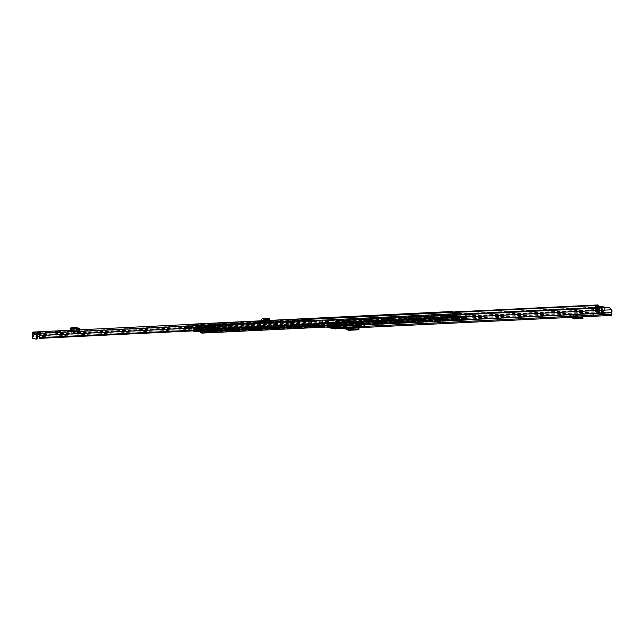 <?xml version="1.0" encoding="UTF-8"?>
<svg xmlns="http://www.w3.org/2000/svg" width="644" height="644" viewBox="0 0 644 644"><rect width="100%" height="100%" fill="white"/><g stroke="black" fill="none" stroke-linecap="round" stroke-linejoin="round"><path stroke-width="0.48" stroke-dasharray="3.22 2.42" d="M582.756 318.764L582.997 317.903M582.957 317.894L574.979 316.043L570.117 316.639L569.658 315.141L574.859 316.325L574.907 317.186M579.737 318.08L578.988 317.911L579.189 317.041M579.833 318.023L574.851 316.928L578.988 317.911M574.851 316.928L574.859 316.035L574.851 316.928L570.19 317.524L570.117 316.639L568.902 316.389L568.829 315.214L569.457 315.149M575.366 318.7L569.803 317.508M570.19 317.524L568.902 316.389L572.854 317.291M364.609 325.872L361.107 325.928L364.609 325.872L364.601 324.978L361.099 325.035L364.601 324.978M343.558 326.902L340.37 327.055L343.558 326.902L343.55 326.009L340.04 326.057L343.55 326.009M593.341 314.707L590.105 314.803L593.341 314.707M335.049 327.289L331.805 327.377L335.049 327.289M335.299 328.351L339.734 328.593L335.299 328.351L335.291 327.458L339.726 327.699L335.291 327.458M330.292 326.444L325.856 326.194L330.292 326.444L330.283 325.55L325.84 325.309L330.283 325.55M599.226 306.15L599.355 306.938A2.689 0.99 -92.8 0 0 599.435 309.78L599.467 311.519A1.191 0.443 -92.8 0 0 599.926 312.807L602.551 313.403L596.36 313.789L597.938 313.725L598.751 310.802A1.538 0.572 -92.8 0 0 598.598 309.209A1.119 0.411 87.2 0 1 598.493 308.025A1.119 0.411 87.2 0 1 598.831 307.373A1.119 0.411 87.2 0 1 598.872 307.381L602.14 308.122A1.119 0.411 87.2 0 1 602.534 308.895A1.119 0.411 87.2 0 1 602.454 310.086A1.538 0.572 -92.8 0 0 602.341 311.624L602.615 313.709L601.552 314.087L608.717 313.918L611.349 314.522L611.43 312.63A1.119 0.411 87.2 0 1 611.494 312.01A1.787 0.66 -92.8 0 0 611.51 310.134L611.679 309.176M601.778 313.966L602.221 314.707L601.568 314.972L608.725 314.811L611.349 315.407M452.418 312.533L324.817 318.748L322.354 320.43A2.689 0.99 -92.8 0 0 322.443 323.264L322.475 325.011A1.191 0.443 -92.8 0 0 322.934 326.299L326.258 327.055M343.727 326.258L344.138 326.347A1.119 0.411 87.2 0 1 344.146 326.516L357.09 325.888A1.119 0.411 -92.8 0 0 357.082 325.719L343.727 326.258L344.363 327.997L343.807 326.484L356.679 325.631M346.424 326.87L344.138 326.347A1.119 0.411 87.2 0 0 343.719 325.365L348.807 326.057L348.815 326.943L346.424 326.87L346.416 325.985M359.376 326.242L357.082 325.719A1.119 0.411 -92.8 0 0 356.663 324.737L359.368 325.349L359.513 326.307L348.815 326.943M345.144 325.405L350.891 325.486L346.456 325.703M582.595 315.013L582.474 315.906L583.247 315.721L583.472 314.876L583.247 315.721L582.474 315.906L574.859 316.325L569.658 315.141L579.495 314.86L579.254 313.918L577.732 313.902L568.773 314.288L573.997 315.479L582.595 315.013L583.472 314.876L579.254 313.918M583.247 315.721L579.495 314.86M590.218 313.966L593.454 313.878L590.218 313.966M331.918 326.548L335.154 326.452L331.918 326.548M599.467 306.391L599.653 307.438A1.787 0.66 -92.8 0 0 599.709 309.329A1.119 0.411 87.2 0 1 599.789 309.981L599.918 311.913L602.543 312.517L596.352 312.904L597.318 313.008L597.326 313.902L601.754 314.908L601.746 314.014L597.495 312.992L597.938 313.725M322.765 320.382L322.652 320.929A1.787 0.66 -92.8 0 0 322.708 322.821A1.119 0.411 87.2 0 1 322.789 323.473L322.918 325.405L329.478 326.902M358.354 326.484L358.346 325.59L359.368 325.349M358.346 325.59L348.807 326.057M345.474 324.592L345.474 325.075L346.416 324.801L345.474 324.592L349.901 324.375L349.909 324.858L350.851 324.592L349.901 324.375M346.416 324.801L350.851 324.592M602.543 312.517L602.551 313.403M608.717 313.918L608.725 314.811M609.594 307.558L335.766 321.243M458.045 311.752L456.258 311.841M452.507 312.018L324.52 318.257L324.817 318.748M322.467 319.883L324.52 318.257M457.956 312.268L456.129 312.356M609.305 307.921L611.389 309.539M599.765 306.89L599.041 306.15M339.734 328.593A1.119 0.411 87.2 0 1 339.316 327.611A1.119 0.411 87.2 0 1 339.308 327.385L339.299 326.275A1.272 0.467 87.2 0 1 339.428 325.413L336.659 325.55A1.272 0.467 -92.8 0 0 336.53 326.411L336.538 327.522A1.119 0.411 -92.8 0 0 336.546 327.748A1.119 0.411 -92.8 0 0 336.965 328.73M338.068 328.215L338.06 327.321M325.856 326.194A1.119 0.411 -92.8 0 0 325.896 326.202A1.119 0.411 -92.8 0 0 326.25 325.397A1.119 0.411 -92.8 0 0 326.258 325.18L326.242 324.069A1.272 0.467 -92.8 0 0 326.097 323.143L325.945 321.63L328.714 321.493L328.722 322.298L325.953 322.435M327.522 326.58L327.514 325.687M328.722 322.298L328.867 323.014A1.272 0.467 87.2 0 1 329.02 323.932L329.028 325.043A1.119 0.411 87.2 0 1 329.02 325.268A1.119 0.411 87.2 0 1 328.665 326.065A1.119 0.411 87.2 0 1 328.625 326.065M325.84 325.309L328.698 324.97L328.682 323.86L325.912 323.996L325.92 325.099M325.912 323.996L328.682 323.86M328.641 323.586L328.577 323.417A1.642 0.604 87.2 0 1 328.392 322.225L328.714 321.493M325.945 321.63L325.623 322.362A1.642 0.604 -92.8 0 0 325.808 323.554L325.872 323.723M325.606 321.549L328.384 321.42M339.726 327.699L339.726 325.961L336.957 326.089L336.957 327.836M336.707 325.405L336.78 324.093L339.549 323.964L339.485 325.276M336.957 326.089A1.642 0.604 -92.8 0 0 337.118 324.978L336.78 324.093M337.11 324.173L339.879 324.037L339.887 324.842A1.642 0.604 87.2 0 1 339.726 325.961M597.495 312.992L602.615 313.709L602.221 314.707M601.625 310.126A1.538 0.572 -92.8 0 0 601.504 311.664L601.786 313.749L597.68 312.815L597.922 310.843A1.538 0.572 -92.8 0 0 597.769 309.249A1.119 0.411 87.2 0 1 597.656 308.065A1.119 0.411 87.2 0 1 598.002 307.413A1.119 0.411 87.2 0 1 598.043 307.421L601.311 308.162A1.119 0.411 87.2 0 1 601.697 308.935A1.119 0.411 87.2 0 1 601.625 310.126L602.454 310.086M344.419 328.891L343.848 327.587L356.792 326.959L357.323 328.263L357.267 327.369L358.322 327.184L344.355 327.997M344.387 328.416L344.363 327.997M345.78 328.351L345.739 327.796L358.797 327.716M358.346 327.184L345.764 327.796L346.037 328.335M345.965 328.762L358.467 328.158L358.974 329.229M358.467 328.158L358.595 327.377M357.323 328.263L346.005 328.81L357.323 328.263L358.378 328.078L358.322 327.184M357.122 326.983L356.76 325.856L357.267 327.369L344.178 327.611M345.474 325.075L349.909 324.858M349.579 325.188L349.587 325.856L350.891 325.486M345.152 326.073L349.587 325.856M569.658 315.133L568.773 314.288L574.215 315.496L574.859 316.317M574.005 316.373L568.781 315.182L574.649 316.333M574.029 316.397L574.078 317.226M598.735 307.164L598.759 313.894L604.644 313.837L601.126 312.976L595.45 313.145L596.666 313.354L596.61 308.194M599.717 313.266L600.039 312.211L601.424 312.284L601.416 313.66L602.607 313.926L597.704 313.499L598.679 313.322L597.487 313.048L602.229 313.378L601.416 313.66M601.48 307.784L601.528 312.34L602.39 313.451M598.598 306.633L598.606 308.154L599.983 308.13L600.321 307.027M597.069 306.777L597.157 313.443L596.666 313.354M598.807 313.845L598.34 313.741L598.276 308.106M601.335 306.971L601.069 312.445M601.021 307.969L599.991 307.735L600.039 312.211M597.141 313.467L598.34 313.741M602.607 313.926L602.543 307.244M599.661 306.584L599.991 307.735M598.526 313L598.461 306.6M598.952 307.896L598.679 313.322M597.487 313.048L597.415 306.367M600.377 313.709L600.031 312.501L599.001 312.26M601.504 307.293L601.568 313.982M600.031 312.501L599.983 308.13M370.831 320.454L329.012 322.346L334.18 322.628L370.831 320.454M370.839 321.348L329.02 323.24L334.188 323.513L370.839 321.348M416.137 316.872L421.675 316.607L422.061 319.287L422.875 319.432L419.606 318.53L412.562 318.981L416.644 319.738L416.137 316.872L422.005 316.679L422.021 318.313L416.483 318.579L422.053 318.394A1.473 0.547 87.2 0 1 422.15 318.434L422.842 318.402A1.473 0.547 -92.8 0 0 422.746 318.361L419.598 317.645A1.473 0.547 -92.8 0 0 419.542 317.637L418.809 317.677A1.473 0.547 87.2 0 1 418.85 317.669A1.473 0.547 87.2 0 1 418.906 317.677L413.368 317.943A1.473 0.547 -92.8 0 0 413.311 317.943A1.473 0.547 -92.8 0 0 413.271 317.943L412.579 317.983A1.473 0.547 87.2 0 1 412.619 317.975A1.473 0.547 87.2 0 1 412.675 317.983L415.823 318.7A1.473 0.547 87.2 0 1 415.911 318.74L416.604 318.708A1.473 0.547 -92.8 0 0 416.515 318.659M457.94 311.205A2.608 0.966 -92.8 0 0 457.538 314.626A1.868 0.692 87.2 0 1 457.546 316.389A1.191 0.443 -92.8 0 0 457.948 318.249L459.422 318.587L204.446 331A1.489 0.555 -92.8 0 0 204.502 331.008A1.489 0.555 -92.8 0 0 204.816 330.71L205.678 328.947L210.105 328.826L212.633 329.406L208.769 329.648L209.767 331.837A1.489 0.555 -92.8 0 0 210.145 332.296L210.685 332.425L210.677 331.531L206.813 331.571L205.879 329.398A1.473 0.547 -92.8 0 0 205.508 328.939L199.962 329.213L200.179 331.056M219.958 329.084L214.79 328.802L217.157 328.44L234.327 327.603L239.504 327.885L219.958 329.084L219.95 328.19L239.488 326.991L234.319 326.717L217.149 327.546L214.782 327.909L219.95 328.19M412.659 318.869L205.694 328.955L412.683 318.869M208.801 329.656L208.761 328.754L212.601 328.504L210.097 327.933L205.686 328.062A1.473 0.547 87.2 0 0 205.629 328.054A1.473 0.547 87.2 0 0 205.323 328.351L204.583 329.994L203.898 329.986L203.907 330.879L201.178 331.169A1.489 0.555 87.2 0 1 201.121 331.161M208.769 329.648L208.833 328.778A1.473 0.547 87.2 0 1 209.203 329.237L209.984 331.225L210.677 331.531M208.986 329.849L422.875 319.432L422.866 318.45M459.422 318.587A1.489 0.555 -92.8 0 0 459.478 318.587A1.489 0.555 -92.8 0 0 459.792 318.289L460.653 316.534L463.817 317.251L464.743 319.416A1.489 0.555 -92.8 0 0 465.121 319.883L466.594 320.213A1.191 0.443 -92.8 0 0 466.634 320.221A1.191 0.443 -92.8 0 0 466.956 318.53A1.868 0.692 87.2 0 1 466.924 316.768A2.608 0.966 -92.8 0 0 466.924 314.505M452.466 316.985L457.361 317.13L455.268 317.621L437.405 318.49L432.237 318.208L452.466 316.985L452.458 316.091L432.221 317.323L437.397 317.597L455.26 316.727L457.353 316.236L452.458 316.091M419.582 318.53L460.653 316.534L419.606 318.53M457.755 313.572A1.715 0.636 -92.8 0 0 457.836 314.288A2.761 1.022 87.2 0 1 457.844 316.888L459.438 317.693L460.299 315.93A1.473 0.547 87.2 0 1 460.605 315.641A1.473 0.547 87.2 0 1 460.661 315.641L463.809 316.357A1.473 0.547 87.2 0 1 464.179 316.816L465.113 318.989L466.594 319.327L466.675 318.901A2.761 1.022 87.2 0 1 466.626 316.293A1.715 0.636 -92.8 0 0 466.312 313.91L466.787 313.91M205.323 328.351L460.299 315.93L460.532 316.647L205.557 329.068M204.446 331L203.907 330.879M422.158 319.36L422.15 318.434L422.842 318.402L422.85 319.327M415.927 319.666L415.911 318.74L416.604 318.708L416.62 319.633M413.279 318.877L413.271 317.943L412.579 317.983L412.587 318.909M419.518 318.571L419.51 317.645A1.473 0.547 -92.8 0 0 419.51 317.645L418.809 317.677L418.825 318.603M457.94 317.355L456.556 317.428L456.564 318.313A1.191 0.443 87.2 0 1 456.161 316.454A1.868 0.692 -92.8 0 0 456.153 314.699A2.608 0.966 87.2 0 1 456.041 313.652M457.948 318.249L456.532 318.321L456.411 316.993L452.329 317.194L452.434 317.629L456.556 317.428L456.451 316.961A2.761 1.022 -92.8 0 0 456.451 314.361A1.715 0.636 87.2 0 1 456.371 313.636M465.54 314.578A2.608 0.966 87.2 0 1 465.54 316.832A1.868 0.692 -92.8 0 0 465.572 318.595A1.191 0.443 87.2 0 1 465.25 320.285A1.191 0.443 87.2 0 1 465.209 320.285L461.056 320.487A1.191 0.443 -92.8 0 0 461.096 320.487A1.191 0.443 -92.8 0 0 461.418 318.796A1.868 0.692 87.2 0 1 461.386 317.033A2.608 0.966 -92.8 0 0 461.386 314.779M466.312 313.91L466.449 313.145M465.177 314.594A1.715 0.636 87.2 0 1 465.242 316.357A2.761 1.022 -92.8 0 0 465.29 318.973L465.169 320.285A1.191 0.443 87.2 0 0 465.218 320.285L465.201 319.392L466.586 319.327L465.209 319.392M201.178 331.169A1.489 0.555 87.2 0 0 201.492 330.871L202.353 329.108L200.984 329.47L205.508 329.825L206.442 331.998A1.489 0.555 87.2 0 0 206.821 332.457L210.685 332.425M461.482 318.941L461.378 318.297L465.467 318.096L465.564 318.748L461.482 318.941A1.191 0.443 -92.8 0 1 461.128 320.487A1.191 0.443 -92.8 0 1 461.088 320.487L461.072 318.563L465.161 318.361L465.258 319.005L461.08 319.593L461.136 319.174A2.761 1.022 87.2 0 1 461.088 316.558A1.715 0.636 -92.8 0 0 460.774 314.183L460.911 313.411M460.774 314.183L201.781 326.798M207.36 332.586L207.352 331.692M195.446 330.758L196.823 329.382A13.419 1.28 179.4 0 1 199.97 330.098L200.002 330.63M202.232 329.229L196.557 329.503L196.814 328.496A13.419 1.28 179.4 0 1 199.962 329.213L199.97 330.098L205.517 329.833M195.494 330.646L195.261 329.937L196.323 328.786L196.814 328.496L196.323 328.786L196.557 329.503M305.763 319.464L193.562 324.922A1.715 0.636 -92.8 0 0 193.305 327.176A2.761 1.022 87.2 0 1 193.305 329.776L194.907 330.581L195.261 329.937M196.823 329.382L202.377 329.116L202.377 328.223L200.976 328.585L205.5 328.939L205.508 329.825M196.814 328.496L202.361 328.223A1.473 0.547 -92.8 0 0 202.305 328.215A1.473 0.547 -92.8 0 0 201.999 328.512L201.258 330.155L200.574 330.147L203.898 329.986M200.582 331.04L200.574 330.147M193.289 324.262A2.608 0.966 -92.8 0 0 193.007 327.514A1.868 0.692 87.2 0 1 193.015 329.269A1.191 0.443 -92.8 0 0 193.168 330.871M452.402 311.479A2.608 0.966 -92.8 0 0 451.999 314.9A1.868 0.692 87.2 0 1 452.008 316.655A1.191 0.443 -92.8 0 0 452.41 318.514L193.417 331.129M268.814 320.422L261.182 320.793M193.562 324.922L193.442 324.254M452.217 313.837A1.715 0.636 -92.8 0 0 452.297 314.562A2.761 1.022 87.2 0 1 452.297 317.162L452.41 318.514L456.532 318.321A1.191 0.443 87.2 0 1 456.105 316.59L456.113 315.665L455.244 315.463L451.162 315.665L456.113 315.665M452.024 315.866L452.016 316.792A1.191 0.443 -92.8 0 0 452.442 318.514L452.402 317.629L193.409 330.243M205.669 330.01L199.986 330.283L200.203 329.672L205.879 329.398M461.056 319.593L202.063 332.207L461.04 319.593L461.056 320.487L334.437 326.653L461.096 320.487M455.244 315.463L455.236 314.578L456.097 314.771A1.119 0.411 87.2 0 1 456.499 316.389L456.411 316.993M452.329 317.194L452.418 316.59A1.119 0.411 -92.8 0 0 452.016 314.972L451.154 314.771L451.162 315.665M455.236 314.578L451.154 314.771M465.177 319.392L461.088 319.593M465.564 318.748A1.191 0.443 87.2 0 1 465.218 320.285L466.594 320.213M465.467 318.096L461.378 318.297M465.161 318.361A1.119 0.411 87.2 0 1 465.491 316.912A1.119 0.411 87.2 0 1 465.531 316.92L466.393 317.114L466.401 318.007M466.393 317.114L461.442 317.122A1.119 0.411 -92.8 0 0 461.402 317.114A1.119 0.411 -92.8 0 0 461.072 318.563M462.311 317.315L462.32 318.208M413.368 317.943L418.93 317.605L413.368 317.943M418.89 318.563L413.351 318.836L413.376 316.244L413.392 317.878M418.93 317.605L418.914 318.571M419.252 316.051L413.714 316.317M418.914 315.979L413.376 316.244M416.483 318.579L416.467 316.945M210.266 326.081L209.372 325.727L210.266 325.928L209.743 329.14L210.057 329.937L210.958 330.018A2.463 0.91 -92.8 0 0 211.039 329.181A1.682 0.62 87.2 0 1 210.556 327.369A1.505 0.555 87.2 0 1 211.031 325.977A1.94 0.716 87.2 0 1 211.651 328.013A1.94 0.716 87.2 0 1 211.61 328.69A4.154 1.538 -92.8 0 0 211.457 329.326A3.083 1.143 -92.8 0 0 211.441 330.428L202.023 330.887A3.228 1.191 87.2 0 1 202.039 331.121M201.805 326.645A1.94 0.716 87.2 0 1 202.232 328.472A1.94 0.716 87.2 0 1 202.192 329.148L211.61 328.69M202.023 330.887A3.083 1.143 87.2 0 1 202.039 329.784L201.033 330.018L205.42 330.428L205.589 330.944A1.489 0.555 87.2 0 1 206.064 331.732A3.429 1.272 87.2 0 1 206.152 332.167L207.271 332.682L207.408 331.676L206.708 331.515L205.863 328.979L201.017 328.577L202.192 328.142L201.419 330.308L195.084 330.605L193.45 329.672A3.228 1.191 87.2 0 1 193.442 328.931A3.083 1.143 87.2 0 0 193.442 328.537A3.083 1.143 87.2 0 0 193.409 327.82L202.828 327.361A4.154 1.538 -92.8 0 0 202.659 326.653A1.94 0.716 87.2 0 1 203.182 324.19A1.505 0.555 87.2 0 1 203.689 325.792A1.505 0.555 87.2 0 1 203.689 325.808A1.682 0.62 87.2 0 1 203.689 325.888A1.682 0.62 87.2 0 1 203.335 327.337L203.263 327.732A2.463 0.91 -92.8 0 0 203.335 328.279L204.269 328.609L204.897 326.935L196.307 327.555A13.902 1.328 179.4 0 0 196.074 327.53L194.762 327.587A9.7 0.926 179.4 0 0 194.721 327.635L194.23 327.659A10.175 0.974 179.4 0 1 194.496 327.466L195.599 327.418L195.704 330.573A14.377 1.377 179.4 0 1 196.903 330.694L196.702 330.702A10.175 0.974 -0.6 0 1 194.255 330.098L194.73 330.074A9.7 0.926 179.4 0 1 194.73 330.074L194.721 327.635M203.689 325.808L195.985 326.186L194.037 327.635A1.682 0.62 87.2 0 1 193.916 327.796L203.335 327.337M206.466 331.088L200.163 331.394L201.749 332.127L211.216 331.684L211.457 331.169A3.228 1.191 -92.8 0 0 211.457 330.815A3.228 1.191 -92.8 0 0 211.441 330.428M211.457 331.169L202.111 331.628M193.442 328.931L202.86 328.472A3.083 1.143 -92.8 0 0 202.86 328.078A3.083 1.143 -92.8 0 0 202.828 327.361M199.326 328.36L208.551 327.917L205.774 327.281L196.549 327.732A13.902 1.328 179.4 0 1 196.911 327.772L199.246 328.303A13.902 1.328 179.4 0 1 199.326 328.36L199.366 328.255A13.902 1.328 179.4 0 1 199.39 328.287L198.167 328.36A9.7 0.926 179.4 0 1 197.78 328.327L197.008 328.48A10.175 0.974 179.4 0 1 194.23 327.844L194.705 327.82A9.7 0.926 -0.6 0 0 194.705 327.836A9.7 0.926 -0.6 0 0 194.721 327.877L194.746 330.066L197.088 330.597A9.7 0.926 179.4 0 1 194.746 330.066M197.209 331.491L197.692 331.467A9.7 0.926 -0.6 0 0 198.199 331.507L199.423 331.435A13.902 1.328 -0.6 0 0 199.382 331.386L199.849 331.362A14.377 1.377 179.4 0 1 199.914 331.467M208.551 327.917L198.859 328.456A10.175 0.974 179.4 0 1 197.289 328.351L197.78 328.327M209.735 328.038L208.841 327.836L209.381 325.872M211.168 331.668L207.408 331.676M207.416 332.272L210.532 332.119L210.524 331.523M210.532 332.119L210.371 332.529L209.268 332.014A3.429 1.272 -92.8 0 0 209.179 331.579A1.489 0.555 -92.8 0 0 208.704 330.791L205.589 330.944M205.549 330.936L208.704 330.791M208.664 330.783L205.46 330.694M201.387 330.3L200.751 330.155L200.928 331.233L202.023 331.225A3.429 1.272 87.2 0 1 202.103 330.831A1.489 0.555 87.2 0 1 202.506 330.251A1.489 0.555 87.2 0 1 202.562 330.259L205.919 329.567L208.576 330.541M202.119 329.752L202.055 329.76A4.154 1.538 87.2 0 1 202.192 329.148M205.798 329.913L202.602 330.267L205.678 330.106A1.489 0.555 -92.8 0 0 205.621 330.098A1.489 0.555 -92.8 0 0 205.219 330.678A3.429 1.272 -92.8 0 0 205.138 331.072L204.043 331.08L203.866 330.002L202.868 329.213A3.228 1.191 -92.8 0 1 202.86 328.472M211.393 326.951L211.409 328.601A1.087 0.403 87.2 0 1 211.192 328.802A1.087 0.403 87.2 0 1 211.135 328.794L211.111 326.629A1.087 0.403 87.2 0 1 211.393 326.951L214.025 326.822A1.087 0.403 -92.8 0 0 213.848 326.548L213.872 328.665L212.456 328.73L213.872 328.665A1.087 0.403 87.2 0 0 214.041 328.472L214.025 326.822M202.916 326.669L202.892 325.019A1.087 0.403 87.2 0 1 203.118 324.809A1.087 0.403 87.2 0 1 203.166 324.817L205.661 324.713L205.686 326.774L203.19 326.991A1.087 0.403 87.2 0 1 202.916 326.669L205.549 326.54L205.525 324.89A1.087 0.403 87.2 0 1 205.661 324.713L204.486 324.753L204.51 326.927M203.19 326.991L203.166 324.817M209.904 328.062L205.814 327.514L208.511 328.126L208.527 329.092L212.126 328.915L212.174 328.36L210.58 328.102A3.727 3.445 102.8 0 0 209.904 328.062L208.511 328.126M205.814 327.514L205.822 328.48L208.527 329.092M205.863 328.979L199.89 329.269A14.377 1.377 -0.6 0 0 198.899 328.826L198.835 328.81A14.377 1.377 -0.6 0 0 196.162 328.432L196.114 328.432M202.683 330.066L202.707 328.263M205.42 330.428L205.404 328.875M199.366 328.255L208.688 327.796M197.032 330.734L197.507 330.71A9.7 0.926 179.4 0 1 194.73 330.09L194.746 330.799A9.7 0.926 -0.6 0 1 194.794 330.734L194.762 327.587M199.35 330.622A13.902 1.328 -0.6 0 0 196.573 329.986L197.032 329.969A14.377 1.377 -0.6 0 1 198.851 330.251L198.916 330.267A14.377 1.377 -0.6 0 1 199.809 330.597L199.382 331.386M196.468 330.71L196.573 329.986M196.428 330.71A13.902 1.328 -0.6 0 0 196.106 330.678L194.794 330.734M199.246 328.303L199.27 330.493A13.902 1.328 -0.6 0 0 196.935 329.961L196.911 327.772M197.692 331.467L197.507 330.71M197.088 330.597L197.072 328.416A9.7 0.926 -0.6 0 0 197.491 328.456M195.704 330.573L196.162 328.432L195.647 328.778L195.663 330.573M196.581 330.509L197.032 329.969M194.263 330.823L194.263 330.823A10.175 0.974 179.4 0 1 194.528 330.613L195.631 330.565M194.738 330.597L194.255 330.098M195.084 330.605L195.647 328.778M199.882 331.539L199.89 329.269L199.906 329.712L206.104 329.406M199.849 331.362L199.809 330.597M193.739 330.3L203.158 329.841M203.866 330.002L200.751 330.155M199.978 330.541L199.882 328.4M204.462 328.319L195.043 328.778L195.269 327.716L204.897 326.935L195.599 327.418M210.266 325.928L200.292 326.411L200.324 329.599L209.743 329.14M211.216 331.684L201.749 332.127M210.057 329.937L200.638 330.396L200.324 329.599M200.292 326.411L210.234 325.848M199.535 328.319L199.543 326.17L205.388 325.856L200.268 326.331M211.031 325.977L201.846 326.428M210.556 327.369L202.844 327.748L201.371 326.621M211.039 329.181L201.62 329.639M201.403 329.309L202.844 327.748M203.415 328.416L193.997 328.875L204.245 328.609M203.182 324.19L193.763 324.648A1.505 0.555 87.2 0 1 194.005 324.946L195.985 326.17M202.659 326.653L193.24 327.112A1.94 0.716 87.2 0 1 193.763 324.648M193.997 328.875L193.916 328.738A2.463 0.91 87.2 0 1 193.844 328.19L193.916 327.796M194.005 324.946L194.037 327.635M193.409 327.82A4.154 1.538 -92.8 0 0 193.24 327.112M193.45 329.672L202.868 329.213M211.457 329.326L202.055 329.76M197.072 328.416L197.12 330.404M195.027 330.114L195.003 327.933L197.096 328.223M202.892 325.019L205.525 324.89M213.848 326.548L212.431 326.564L212.456 328.73L211.135 328.794M211.409 328.601L214.041 328.472M211.111 326.629L212.431 326.564M196.138 328.005L196.162 330.187M196.831 327.965L196.935 329.961M197.788 328.19L197.813 330.372L196.855 330.155M199.27 330.493L197.813 330.372M209.372 325.727L205.388 325.856L205.38 328.005M205.822 328.48L209.421 328.303L212.126 328.915M212.327 328.69L210.58 328.102M207.199 327.45A3.727 3.445 -77.2 0 1 207.883 327.482M60.552 331.741L55.803 331.41M71.114 331.072L71.13 332.183L70.011 331.797L77.256 331.523L77.385 330.436L79.711 330.919M71.653 330.597L75.936 330.388L76.66 331.467M77.385 330.436L75.936 330.388M261.158 321.324L262.197 321.267L262.607 319.899L265.191 320.02L267.429 319.223L269.611 319.706L269.2 318.7M265.288 321.131L262.197 321.267L265.256 322.024A1.119 1.038 -77.2 0 1 264.225 323.135L261.166 322.435A1.119 1.038 102.8 0 0 262.197 321.332M37.36 333.761L40.958 333.656L37.36 333.761M222.607 324.737L225.481 324.657L222.607 324.737M58.91 332.819L55.931 332.964L58.91 332.819L57.413 332.368L55.931 332.811L58.902 332.666M70.083 330.791L69.987 331.877L70.711 330.646M71.13 332.183L72.104 332.401A1.119 0.411 87.2 0 1 71.677 331.257L71.669 331.193M77.256 331.523L79.719 332.03L72.104 332.401M36.998 339.018L33.665 338.253A1.119 0.411 -92.8 0 1 33.255 337.319A1.119 0.411 -92.8 0 1 33.448 336.112L33.448 334.703A1.119 0.411 -92.8 0 1 33.238 333.713L33.569 333.479A2.898 1.071 87.2 0 1 33.464 336.973L33.158 336.128L305.167 322.877L305.473 323.723L39.228 336.691M304.853 320.036L301.303 320.471L305.312 321.211L311.181 321.171L311.173 320.06M311.688 320.68A1.344 0.499 -92.8 0 1 311.736 322.225A1.779 0.66 87.2 0 0 311.841 324.399L311.551 325.107A2.898 1.071 87.2 0 1 311.374 321.557L311.181 321.171M263.581 321.203L263.597 322.314L267.791 322.169L270.456 322.773L264.225 323.135M263.597 322.314L261.166 322.435M305.57 320.092L305.578 320.237A2.898 1.071 87.2 0 1 305.473 323.723M305.53 318.804A1.344 0.499 -92.8 0 0 305.232 320.744A1.779 0.66 87.2 0 1 305.167 322.877M37.102 336.796L33.464 336.973M311.551 325.107L201.049 330.485M311.841 324.399L201.612 329.768M33.311 332.28A1.344 0.499 -92.8 0 0 33.222 333.986A1.779 0.66 87.2 0 1 33.158 336.128M304.862 320.978L304.853 320.092M303.083 320.575L303.074 319.456M78.737 330.694L78.745 331.813M71.677 331.257L79.293 330.879A1.119 0.411 -92.8 0 0 79.719 332.03M79.293 330.879L78.673 328.319M78.037 328.319L78.005 329.438L78.721 329.43M78.005 328.327L78.005 329.438L70.55 329.8M77.715 327.981L77.932 329.398L70.494 329.76L70.59 328.682L70.494 329.76M77.562 328.971L76.153 328.521L70.735 328.794L70.212 329.326M267.791 322.169L268.065 321.115M270.158 321.598L270.456 322.773M266.64 321.903L266.648 323.014M268.178 320.696L265.191 320.02L265.095 318.893L265.352 319.988L268.339 320.664M263.646 318.828L263.573 319.939M56.221 332.618L57.413 332.368L56.213 332.489M210.218 326.122L210.234 327.756L209.598 327.587L210.451 327.973L210.773 326.138L209.509 325.928L199.278 326.283A4.476 0.427 179.4 0 1 197.499 326.315A7.833 0.749 -0.6 0 0 189.425 326.79L185.359 326.75L190.817 326.307A5.973 0.572 179.4 0 1 192.315 326.218L216.988 324.858L197.869 325.22L198.61 326.476L198.537 325.349L223.709 324.278L228.652 324.592L217.221 325.212L217.237 326.548L219.564 326.83L199.294 327.394L199.278 326.283M221.133 326.154C224.667 326.395 226.583 326.291 226.873 325.856C223.339 325.623 221.423 325.719 221.133 326.154M221.536 325.317L226.455 325.059L221.536 325.317M222.164 324.761L225.988 324.648L222.164 324.761M210.773 326.138L214.855 325.84L212.528 325.558L215.354 325.8L215.241 327.643L214.557 327.337L218.276 326.878M220.047 325.462L219.974 326.782L217.237 326.548M217.245 325.22L219.548 325.494L215.354 325.8M227.026 324.914L227.034 326.025L221.383 326.476L221.375 325.365L221.375 326.492L219.974 326.782L228.66 325.703L223.718 325.389L223.709 324.278M185.802 326.902L190.833 327.426L190.817 326.307M189.191 327.788L187.074 327.128L189.433 327.571L189.425 326.79M197.499 326.315L197.507 327.426A7.833 0.749 -0.6 0 0 190.286 327.772L209.735 327.257L209.509 325.928M214.855 325.84L214.871 327.474L210.789 327.772L214.734 327.675L213.969 327.072M215.37 327.434L218.477 327.208L215.37 327.434M219.548 325.494L219.564 326.83M201.862 325.067L201.379 326.258L198.61 326.476L201.379 326.258M199.278 325.357L199.809 326.452L214.814 325.848L214.806 324.729M190.085 327.981L189.095 327.563L214.999 326.395C217.905 326.226 217.825 326.114 214.75 326.049L199.745 326.653L216.996 325.977L216.988 324.858M201.298 326.444L223.774 325.631C228.387 325.631 229.425 325.832 226.905 326.234M223.774 325.631L201.395 326.194M214.114 327.603L209.807 327.796L213.969 327.369M215.249 327.643L218.558 327.184L214.702 327.579M223.025 324.97L226.559 325.212L223.025 324.97M223.436 325.059L225.489 325.172L223.436 325.059M225.255 323.618L222.703 323.642M577.153 317.476L577.354 316.607M599.926 312.807L322.934 326.299M599.918 311.913L322.918 325.405M611.333 314.514L334.365 328.005L611.349 314.522M356.663 324.737L343.719 325.365M597.173 312.775L597.181 313.668M603.348 314.183L603.356 315.069M461.241 314.175L322.652 320.929L322.354 320.43L599.355 306.938L599.653 307.438L595.394 307.647M334.518 323.626L611.8 309.772M599.435 309.78L322.443 323.264M599.451 309.909L322.459 323.401M599.467 311.519L322.475 325.011M611.494 312.01L334.502 325.502M611.43 312.63L334.429 326.122M611.446 314.248L334.445 327.732M599.709 309.329L322.708 322.821M599.789 309.981L322.789 323.473M599.806 311.591L322.805 325.083M329.02 323.932L326.242 324.069M329.028 325.043L326.258 325.18M328.867 323.014L326.097 323.143M328.81 322.845L326.041 322.982M328.577 323.417L325.808 323.554M325.623 322.362L328.392 322.225M336.53 326.411L339.299 326.275M336.538 327.522L339.308 327.385M336.86 326.484L339.63 326.355M339.638 327.458L336.868 327.595M336.659 325.55L339.428 325.413M339.67 326.097L336.901 326.234M339.887 324.842L337.118 324.978M336.788 324.898L339.557 324.769M601.504 311.664L602.341 311.624M601.311 308.162L602.14 308.122M598.043 307.421L598.872 307.381M597.769 309.249L598.598 309.209M597.922 310.843L598.751 310.802M340.37 327.055L340.362 326.162M340.177 327.007L340.169 326.122M343.365 326.854L343.349 325.961M361.421 326.025L361.413 325.139M361.228 325.985L361.22 325.091M364.415 325.832L364.407 324.938M358.885 328.859L359.014 328.078M358.378 328.078L345.82 328.69L358.386 328.078M574.923 317.484L569.731 316.301M577.732 313.902L577.612 314.803M575.076 317.766L570.117 316.639M579.117 316.985L574.979 316.043L579.117 316.985M579.045 316.985L574.859 316.035M601.762 313.242L601.689 306.552M603.428 313.62L603.356 306.93M601.222 306.488L601.295 313.129M602.889 306.866L602.961 313.515M365.937 321.195L365.929 320.301M415.831 319.585L208.841 329.672M234.327 327.603L234.319 326.717M205.742 328.963L205.734 328.07M209.203 329.237L464.179 316.816L463.962 317.428L422.875 319.432M209.984 331.225L464.96 318.804L464.743 319.416L209.767 331.837M463.817 317.251L422.754 319.247M422.061 319.287L416.523 319.553M460.661 315.641L419.598 317.645M463.809 316.357L422.746 318.361M465.121 319.883L210.145 332.296M204.583 329.994L459.558 317.572L459.792 318.289L204.816 330.71M415.823 318.7L208.833 328.778M465.113 318.989L210.137 331.41M459.414 317.693L204.438 330.106M412.675 317.983L205.686 328.062M457.546 316.389L456.161 316.454M457.538 314.626L456.153 314.699M457.836 314.288L456.451 314.361M457.844 316.888L456.451 316.961M466.956 318.53L465.572 318.595M466.924 316.768L465.54 316.832M466.626 316.293L465.242 316.357M466.675 318.901L465.29 318.973M206.821 332.457L200.59 332.763M461.418 318.796L334.59 324.978M461.386 317.033L334.429 323.216M461.088 316.558L202.095 329.173M461.136 319.174L202.144 331.789M206.442 331.998L200.212 332.304M201.492 330.871L200.002 330.944M199.914 330.944L197.04 331.088M201.258 330.155L195.132 330.774M206.66 331.386L200.429 331.684M201.999 328.512L196.323 328.786M452.008 316.655L193.015 329.269M451.999 314.9L193.007 327.514M452.297 314.562L193.305 327.176M452.297 317.162L193.305 329.776M199.922 331.225L197.056 331.362L199.922 331.233M206.813 331.571L200.574 331.869M206.225 328.979L206.217 328.086M209.622 328.81L209.614 327.917M210.105 328.826L210.097 327.933M212.609 329.398L212.601 328.504M212.399 329.446L212.391 328.553M209.01 329.607L208.994 328.722M204.8 329.792L204.792 328.899M202.2 329.197L202.192 328.303M217.157 328.44L217.149 327.546M237.137 328.247L237.129 327.353M455.268 317.621L455.26 316.727M437.405 318.49L437.397 317.597M434.595 317.854L434.587 316.961M452.016 316.792L456.105 316.59M452.104 316.188L456.194 315.987M452.418 316.59L456.499 316.389M456.097 314.771L452.016 314.972M461.176 319.207L465.258 319.005M461.442 317.122L465.531 316.92M465.54 317.814L461.458 318.007L465.531 317.806M419.268 317.685L413.73 317.951M416.153 318.506L421.691 318.241M331.378 322.877L331.37 321.984M334.188 323.513L334.18 322.628M368.746 321.831L368.738 320.945M198.883 330.597L198.859 328.456M196.074 327.53L196.106 330.678M198.199 331.507L198.167 328.36M198.851 330.251L198.835 328.81M194.496 327.466L194.528 330.613M198.899 328.826L198.916 330.267M200.405 331.821L206.708 331.515M202.562 330.259L205.678 330.106M206.305 332.465L209.421 332.312M210.894 330.122L201.475 330.581L210.886 330.122M195.269 327.716L204.687 327.257M200.928 331.233L204.043 331.08M209.268 332.014L206.152 332.167M206.064 331.732L209.179 331.579M203.866 330.597L200.751 330.75M202.023 331.225L205.138 331.072M205.219 330.678L202.103 330.831M200.413 330.01L209.831 329.551M210.958 330.018L201.54 330.477M195.325 330.292L201.628 329.986M201.95 328.464L195.687 328.762M193.916 328.738L203.335 328.279M203.263 327.732L193.844 328.19M197.04 327.82L197.064 330.01L197.048 327.812M198.996 330.444L198.972 328.263M197.515 331.233L197.04 331.257M199.817 331.121L199.358 331.137M209.405 325.655L199.535 326.17M204.542 330.332L208.439 330.139M209.63 327.957L212.327 328.569M268.443 320.607L267.308 320.664M265.36 320.76L261.174 320.962L265.36 320.752M79.26 329.817L71.645 330.195M33.407 333.383L37.505 334.317M33.625 333.157L305.642 319.907L33.633 333.157M311.302 321.195L39.284 334.445M311.736 322.225L201.379 327.595M305.232 320.744L33.222 333.986M311.374 321.557L39.364 334.8M305.578 320.237L33.569 333.479M305.312 321.211L305.304 320.1M301.674 320.382L301.666 319.44M34.196 332.232L34.204 333.342M34.333 333.318L34.317 332.215L34.349 333.326M33.238 333.576L37.336 334.51M33.665 338.253L32.627 338.309M33.448 336.112L32.409 336.168M33.448 334.703L32.409 334.759M33.238 333.713L32.2 333.761M76.306 327.53L76.153 328.521M71.025 327.788L70.88 328.778M71.492 329.8L79.107 329.43M262.237 320.269L265.296 320.962M269.86 322.837L269.546 321.742M267.083 318.217L267.493 319.231M265.755 318.579L266.165 319.585M262.607 319.899L265.666 320.591M56.519 332.489L57.574 332.385M56.374 331.427L58.226 331.233M222.164 325.059L225.988 324.946L222.164 325.059M226.028 325.083L221.963 325.292L226.028 325.083M221.335 325.92L226.913 325.751L221.335 325.92M226.664 325.276L221.085 325.445L226.664 325.276M209.324 325.92L209.67 327.249M213.075 326.87L213.059 325.534M217.777 326.524L217.761 325.188M187.074 326.919L186.044 326.902M197.507 327.426A4.476 0.427 -0.6 0 0 199.294 327.394L197.507 327.426M212.584 325.574L212.601 326.911M217.286 325.228L217.294 326.564M215.024 325.035L215.04 326.154L217.092 326.138L214.75 326.049M214.999 326.395L213.55 326.194L213.534 325.083M205.372 325.614L205.38 326.725L213.663 326.436M205.492 326.967L204.647 326.798L204.639 325.679M200.356 325.888L200.365 326.999L204.832 327.031M200.316 327.249L199.109 327.023L199.101 325.912M192.315 326.218L192.323 327.329L199.189 327.265M192.403 327.571L192.323 327.329A5.973 0.572 -0.6 0 0 190.833 327.426L190.97 327.659M210.451 327.973L209.582 327.216M185.553 326.999L189.207 327.804L185.102 326.822M187.082 327.329L185.818 327.055M593.462 314.763L593.454 313.878M335.17 327.345L335.154 326.452M596.36 313.789L596.352 312.904M601.568 314.972L601.552 314.087M325.896 326.202L328.665 326.065M325.848 325.309L328.625 325.172M598.002 307.413L598.831 307.373M331.805 327.377L331.797 326.492M590.105 314.803L590.097 313.91M343.679 326.959L343.671 326.065M340.056 326.951L340.04 326.057M364.729 325.936L364.721 325.043M361.107 325.928L361.099 325.035M359.497 325.413L359.513 326.307M583.448 315.053L583.359 315.769M575.181 317.814L569.996 316.631M595.394 308.251L595.45 313.145M604.587 307.8L604.644 313.837M597.085 306.761L597.157 313.443M598.751 307.14L598.823 313.821M601.271 306.504L601.343 313.081M597.036 308.17L597.093 313.515M601.206 306.472L601.271 313.153M602.937 306.882L603.001 313.459M602.873 306.85L602.937 313.531M598.695 308.09L598.759 313.894M598.501 308.09L598.542 312.372L597.704 313.499M598.509 308.106L597.527 306.85M601.472 307.808L602.221 306.802M459.478 318.587L204.502 331.008M459.438 317.693L204.462 330.114M460.605 315.641L419.542 317.637M418.85 317.669L413.311 317.943M412.619 317.975L205.629 328.054M466.634 320.221L465.25 320.285M202.353 329.108L196.782 329.382M202.305 328.215L196.742 328.488M212.633 329.406L212.625 328.521M200.984 329.47L200.976 328.585M202.441 329.14L202.433 328.255M214.79 328.802L214.782 327.909M239.504 327.885L239.488 326.991M457.634 317.259L457.626 316.373M432.237 318.208L432.221 317.323M461.128 320.487L465.218 320.285M465.491 316.912L461.402 317.114M418.793 318.683L418.785 317.693M416.644 319.738L416.636 318.748M412.562 318.989L412.554 317.999M413.416 318.844L418.954 318.571M329.02 323.24L329.012 322.346M371.105 321.477L371.097 320.583M194.263 330.758L194.23 327.82M199.914 330.541L199.898 329.503M204.937 324.721L203.118 324.809M213.196 328.706L211.192 328.802M201.033 330.018L201.017 328.577M209.397 325.655L205.388 325.856M194.858 329.068L204.269 328.609M201.419 330.308L195.116 330.613M205.621 330.098L202.506 330.251M40.958 333.656L40.95 332.537M225.481 324.657L225.472 323.538M268.459 320.599L267.228 320.664M304.057 321.098L304.048 319.988M301.303 320.471L301.295 319.36M222.494 324.681L222.486 323.57M37.231 333.697L37.215 332.578M69.922 331.837L70.019 330.75M225.988 324.648L226.076 325.107L221.914 325.148L221.995 324.689M226.913 325.751L221.021 325.961L221.085 325.445C220.184 324.978 225.666 324.769 226.503 325.067L226.913 325.751M219.99 326.79L226.921 326.234L228.66 325.703L228.652 324.592M212.528 325.558L212.536 326.894M197.539 327.627L190.125 327.981M199.246 327.603L209.292 327.241M210.685 327.973L214.75 327.683M199.753 326.653L198.344 326.411M221.431 325.26L224.023 325.928L226.559 325.212M222.502 325.204L222.486 323.723M225.489 325.172L225.472 323.691"/><path stroke-width="0.97" d="M582.997 317.903L582.232 317.717L582.997 317.903M582.796 318.772L582.031 318.587L582.232 317.717L579.954 317.17L579.117 316.985L579.946 317.17L579.825 318.064L582.796 318.772L579.737 318.08M574.078 317.226L575.366 318.7L569.618 317.444M326.258 327.055L334.349 328.899A1.191 0.443 -92.8 0 0 334.397 328.899A1.191 0.443 -92.8 0 0 334.783 327.812L334.775 326.073A2.689 0.99 -92.8 0 0 334.8 323.264L334.679 322.668L334.389 323.03L336.055 320.881L334.679 322.668M329.478 326.902L334.349 328.005L334.429 326.122A1.119 0.411 87.2 0 1 334.502 325.502A1.787 0.66 -92.8 0 0 334.518 323.626L334.389 323.03M334.437 328.891L611.349 315.407A1.191 0.443 -92.8 0 0 611.389 315.415A1.191 0.443 -92.8 0 0 611.776 314.32L611.776 312.59A2.689 0.99 -92.8 0 0 611.8 309.772L609.594 307.558L336.055 320.881M599.041 306.15L598.051 304.934L458.045 311.752M456.258 311.841L452.507 312.018M598.051 304.934L599.226 306.15M598.348 305.433L457.956 312.268M456.129 312.356L452.418 312.533M345.82 328.69L343.993 328.432M344.419 328.891L346.005 328.81L344.403 328.891L344.387 328.416M358.885 328.859L357.806 329.833L348.774 330.275L346.512 329.462L346.037 328.335M358.797 327.716L357.935 329.06L348.903 329.495L346.359 328.319M359.014 328.078L358.974 329.229M574.907 317.186L575.293 317.814L579.045 316.985M579.833 318.023L579.833 317.17M579.833 318.064L575.366 318.7L575.076 317.766M572.854 317.291L575.293 317.814M596.61 308.194L596.594 306.673L595.378 306.455L601.222 306.488M596.594 306.673L598.896 307.317L604.579 307.148L601.206 306.472M600.321 307.027L597.696 306.914L598.598 306.633L597.415 306.367L602.221 306.802L601.335 306.971L602.543 307.244L600.321 307.027M601.335 306.971L601.021 307.969M599.661 306.584L599.991 307.735M456.041 313.652A2.608 0.966 87.2 0 1 456.556 311.277L457.94 311.205L458.101 312.042L456.717 312.107L456.556 311.277M458.101 312.042A1.715 0.636 -92.8 0 0 457.755 313.572M456.371 313.636A1.715 0.636 87.2 0 1 456.717 312.107M466.924 314.505A2.608 0.966 -92.8 0 0 466.449 313.145L465.065 313.209A2.608 0.966 87.2 0 1 465.54 314.578M465.177 314.594A1.715 0.636 87.2 0 0 464.928 313.982L465.065 313.209M199.986 330.283L200.212 332.304A1.489 0.555 -92.8 0 0 200.59 332.763L202.063 333.101A1.191 0.443 -92.8 0 0 202.103 333.101A1.191 0.443 -92.8 0 0 202.425 331.41A1.868 0.692 87.2 0 1 202.393 329.648A2.608 0.966 -92.8 0 0 201.918 326.025L460.911 313.411A2.608 0.966 -92.8 0 1 461.386 314.779M199.962 331.668L200.179 331.056L200.574 331.869L202.063 332.207L202.144 331.789A2.761 1.022 87.2 0 1 202.095 329.173A1.715 0.636 -92.8 0 0 201.781 326.798L201.918 326.025M193.168 330.871A1.191 0.443 -92.8 0 0 193.417 331.129L194.891 331.467A1.489 0.555 -92.8 0 0 194.947 331.475A1.489 0.555 -92.8 0 0 195.261 331.177L195.446 330.758M305.763 319.464L452.555 312.316L452.402 311.479L268.814 320.422M261.182 320.793L193.409 324.093A2.608 0.966 -92.8 0 0 193.289 324.262M452.555 312.316A1.715 0.636 -92.8 0 0 452.217 313.837M202.039 331.121A3.228 1.191 87.2 0 1 202.039 331.274A3.228 1.191 87.2 0 1 202.039 331.628L201.805 332.143M199.914 331.467A14.377 1.377 179.4 0 1 199.922 331.499A14.377 1.377 179.4 0 1 199.922 331.539L199.906 330.541L199.922 331.539L198.891 331.604A10.175 0.974 179.4 0 1 197.209 331.491L197.032 330.734A10.175 0.974 -0.6 0 1 196.686 330.702L196.468 330.71M194.738 330.597L194.263 330.622M200.123 331.209L199.978 330.541M201.475 330.581L201.54 330.477A2.463 0.91 87.2 0 0 201.62 329.639A1.682 0.62 87.2 0 1 201.403 329.309L201.371 326.621A1.505 0.555 87.2 0 1 201.612 326.436A1.94 0.716 87.2 0 1 201.805 326.645M200.638 330.396L201.467 330.581M57.815 331.201L55.094 332.006L60.552 331.741L57.815 331.201L55.094 332.006M40.814 332.473L37.215 332.578L40.814 332.473M225.36 323.489L222.486 323.57L225.36 323.489M36.048 339.058L36.998 339.018A1.119 0.411 -92.8 0 0 37.046 339.018L36.008 339.066A1.119 0.411 -92.8 0 1 35.959 339.066L32.627 338.309A1.119 0.411 -92.8 0 1 32.216 337.376A1.119 0.411 -92.8 0 1 32.409 336.168L32.409 334.759A1.119 0.411 -92.8 0 1 32.2 333.761L32.2 333.632A1.304 1.208 102.8 0 1 33.399 332.272L34.333 332.207L33.625 332.046A1.344 0.499 -92.8 0 0 33.577 332.038A1.344 0.499 -92.8 0 0 33.311 332.28M201.049 330.485L39.542 338.358A2.898 1.071 87.2 0 1 39.364 334.8L38.302 334.276L38.294 333.165L37.497 333.206A1.304 1.208 -77.2 0 0 36.297 334.558L36.297 334.695A1.119 0.411 -92.8 0 1 36.112 335.596L36.136 337.013A1.119 0.411 -92.8 0 1 36.362 338.261A1.119 0.411 -92.8 0 1 36.008 339.066M38.294 333.165L38.592 334.284M39.542 338.358L39.831 337.649A1.779 0.66 87.2 0 1 39.719 335.468A1.344 0.499 -92.8 0 0 39.719 334.115A1.344 0.499 -92.8 0 0 39.276 333.334L38.584 333.173M311.688 320.68A1.344 0.499 -92.8 0 0 311.285 320.084L304.048 319.988L301.295 319.36L305.634 318.796A1.344 0.499 -92.8 0 0 305.586 318.796A1.344 0.499 -92.8 0 0 305.53 318.804M70.381 330.871L72.088 331.29L79.711 330.919L79.679 329.857A1.489 0.555 -92.8 0 0 79.059 328.311L76.306 327.53L70.88 327.804L70.494 329.76L70.88 327.804M71.653 330.597L70.083 330.791M267.791 322.169L268.065 321.115L270.158 321.598L264.217 322.016L264.257 320.954A1.489 1.377 -77.2 0 1 265.747 319.48L266.705 319.521L266.624 320.64L265.666 320.591L265.256 321.968M265.103 318.901L268.081 319.577L269.2 318.7L267.01 318.208L265.103 318.901L262.688 318.78A1.489 1.377 -77.2 0 0 261.198 320.261L261.158 321.324L264.217 322.016M268.065 321.115L265.288 321.131M269.546 321.742L270.222 321.654M305.755 318.82L305.763 319.939L304.853 320.036M38.302 334.276L36.297 334.695M39.228 336.691L37.102 336.796M201.612 329.768L39.831 337.649M37.046 339.018A1.119 0.411 -92.8 0 0 37.4 338.213A1.119 0.411 -92.8 0 0 37.175 336.965L37.151 335.548A1.119 0.411 -92.8 0 0 37.336 334.647M71.669 331.193L71.492 329.8L70.494 329.76M72.088 331.29L72.056 330.227A1.489 0.555 -92.8 0 0 71.444 328.682L70.566 328.69L70.55 329.8L70.59 328.682L78.005 328.327M71.057 328.69L71.106 329.809M269.2 318.7L268.709 319.255L269.12 320.261L268.339 320.664L268.081 319.577L268.178 320.696L266.624 320.64M266.705 319.521L268.097 319.649M269.12 320.261L269.611 319.706L269.12 320.261M222.703 323.642L225.255 323.618M334.518 323.626L611.8 309.772M611.776 312.59L334.775 326.073M611.76 312.71L334.767 326.202M611.776 314.32L334.783 327.812M595.394 307.647L466.787 313.91M464.936 313.998L461.241 314.175M346.512 329.462L346.641 328.682M348.831 330.267L348.959 329.495M357.806 329.833L357.935 329.06M598.276 308.106L598.268 307.051M202.103 333.101L334.437 326.661L202.152 333.093M334.59 324.978L202.425 331.41M334.429 323.216L202.393 329.648M200.429 331.684L200.212 332.304M197.04 331.088L195.132 330.774M194.947 331.475L197.064 331.37L195.003 331.459M198.891 331.604L198.883 330.597M33.399 332.272L37.497 333.206M311.285 320.084L39.276 333.334M305.634 318.796L268.443 320.607M261.174 320.962L79.671 329.8L261.174 320.954M71.645 330.195L33.625 332.046M201.379 327.595L39.719 335.468M32.2 333.632L36.297 334.558M37.151 335.548L36.112 335.596M37.175 336.965L36.136 337.013M71.444 328.682L79.059 328.311M72.056 330.227L79.679 329.857M266.616 321.074L266.858 321.887M262.688 318.78L265.747 319.48M261.198 320.261L264.257 320.954M583.07 317.919L582.86 318.788M611.389 315.415L334.397 328.899M595.378 306.455L595.394 308.251M604.579 307.148L604.587 307.8M597.02 306.834L597.036 308.17M598.687 307.212L598.695 308.09M199.922 331.499L199.914 330.541M194.746 330.799L194.263 330.823M57.727 331.209L55.722 331.418M305.586 318.796L268.459 320.599M71.645 330.187L33.577 332.038M70.164 329.132L70.309 328.142M269.281 318.756L269.691 319.762"/></g></svg>
